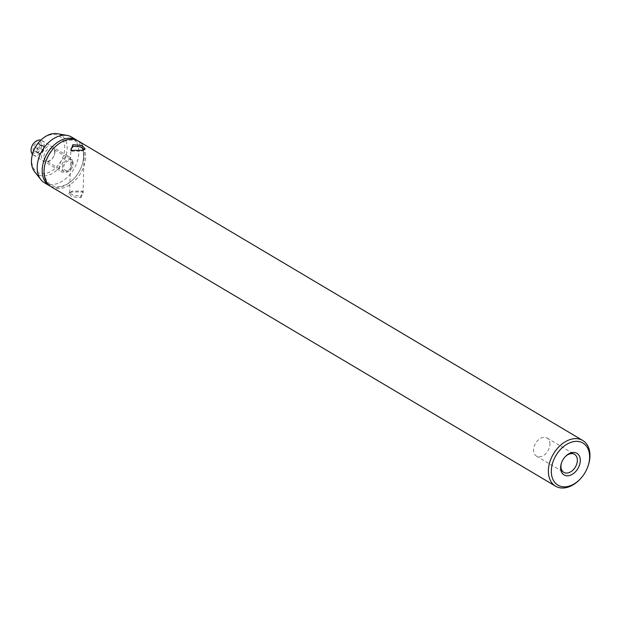 <?xml version="1.0" encoding="UTF-8"?>
<svg xmlns="http://www.w3.org/2000/svg" width="621" height="621" viewBox="0 0 621 621"><rect width="100%" height="100%" fill="white"/><g stroke="black" fill="none" stroke-linecap="round" stroke-linejoin="round"><path stroke-width="0.47" stroke-dasharray="3.1 2.33" d="M81.033 197.633L83.082 191.928L71.562 192.013L68.791 193.434L71.85 196.733L81.033 197.633L80.513 196.089L73.34 195.405L69.645 192.797L72.152 191.128L82.05 191.082L83.059 193.178L80.513 196.089M588.312 465.261A26.587 18.335 -59.3 0 1 580.03 479.218M51.248 186.805A26.587 18.335 120.7 0 0 73.185 182.248A26.587 18.335 120.7 0 0 85.605 156.872A26.587 18.335 120.7 0 0 78.386 141.083M71.431 150.779L71.873 151.221L81.762 151.182L84.277 149.49L83.059 193.178M565.087 456.839A10.479 7.227 120.7 0 0 564.869 457.064A10.479 7.227 120.7 0 0 561.609 462.567A10.479 7.227 120.7 0 0 561.516 462.862M549.942 444.263A10.479 7.227 120.7 0 0 547.093 438.038A10.479 7.227 120.7 0 0 538.446 439.839A10.479 7.227 120.7 0 0 533.548 449.845A10.479 7.227 120.7 0 0 536.389 456.07A10.479 7.227 120.7 0 0 545.044 454.269A10.479 7.227 120.7 0 0 549.942 444.263M45.807 161.576A25.119 17.318 120.7 0 0 44.262 170.084A25.119 17.318 120.7 0 0 54.035 186.253A25.119 17.318 120.7 0 0 74.178 178.413A25.119 17.318 120.7 0 0 82.003 165.233A25.119 17.318 120.7 0 0 83.548 156.725A25.119 17.318 120.7 0 0 73.775 140.548A25.119 17.318 120.7 0 0 53.631 148.396M50.355 186.222A26.587 18.335 120.7 0 0 73.86 178.747A26.587 18.335 120.7 0 0 82.143 164.798A26.587 18.335 120.7 0 0 83.781 155.786A26.587 18.335 120.7 0 0 77.454 140.579M39.597 141.472A21.13 14.57 -59.3 0 1 56.542 134.873A21.13 14.57 -59.3 0 1 64.763 148.481A21.13 14.57 -59.3 0 1 47.708 172.917A21.13 14.57 -59.3 0 1 31.71 159.729A21.13 14.57 -59.3 0 1 33.014 152.564M34.574 171.683A22.853 15.758 120.7 0 0 54.337 172.172A22.853 15.758 120.7 0 0 67.177 148.66A22.853 15.758 120.7 0 0 57.124 133.686M54.959 151.819A8.593 5.931 120.7 0 0 48.454 146.455A8.593 5.931 120.7 0 0 41.514 156.391A8.593 5.931 120.7 0 0 44.859 161.926A8.593 5.931 120.7 0 0 51.753 159.24A8.593 5.931 120.7 0 0 54.431 154.73A8.593 5.931 120.7 0 0 54.959 151.819M43.874 156.562A6.916 4.774 -59.3 0 1 47.103 149.964A6.916 4.774 -59.3 0 1 52.816 148.776A6.916 4.774 -59.3 0 1 54.695 152.882A6.916 4.774 -59.3 0 1 54.268 155.227A6.916 4.774 -59.3 0 1 52.11 158.86A6.916 4.774 -59.3 0 1 45.752 160.676A6.916 4.774 -59.3 0 1 43.874 156.562M62.411 167.569A6.916 4.774 -59.3 0 1 65.64 160.963A6.916 4.774 -59.3 0 1 71.353 159.783A6.916 4.774 -59.3 0 1 73.231 163.89A6.916 4.774 -59.3 0 1 70.002 170.496A6.916 4.774 -59.3 0 1 64.289 171.675A6.916 4.774 -59.3 0 1 62.411 167.569M44.409 182.753A26.587 18.335 120.7 0 0 66.354 178.188A26.587 18.335 120.7 0 0 78.774 152.82A26.587 18.335 120.7 0 0 71.555 137.031M31.741 146.649A6.583 4.541 120.7 0 0 31.337 148.885A6.583 4.541 120.7 0 0 36.321 152.991A6.583 4.541 120.7 0 0 41.638 145.376A6.583 4.541 120.7 0 0 39.076 141.138A6.583 4.541 120.7 0 0 33.798 143.195M32.463 154.319A8.383 5.783 120.7 0 0 33.324 155.009A8.383 5.783 120.7 0 0 40.249 153.566A8.383 5.783 120.7 0 0 44.169 145.562A8.383 5.783 120.7 0 0 41.886 140.587A8.383 5.783 120.7 0 0 40.87 140.152M72.424 162.337A8.383 5.783 120.7 0 0 70.142 157.354A8.383 5.783 120.7 0 0 63.226 158.79A8.383 5.783 120.7 0 0 59.306 166.801A8.383 5.783 120.7 0 0 61.58 171.776A8.383 5.783 120.7 0 0 69.288 169.58A8.383 5.783 120.7 0 0 71.904 165.178A8.383 5.783 120.7 0 0 72.424 162.337M71.92 164.332A5.24 3.617 120.7 0 0 67.953 161.064A5.24 3.617 120.7 0 0 63.722 167.127A5.24 3.617 120.7 0 0 65.764 170.496A5.24 3.617 120.7 0 0 69.963 168.865A5.24 3.617 120.7 0 0 71.594 166.11A5.24 3.617 120.7 0 0 71.92 164.332M40.28 153.767L43.625 150.492L43.742 146.183L40.52 145.143L37.182 148.411L37.066 152.727L38.673 153.247A4.192 2.895 -59.3 0 1 37.128 150.569A4.192 2.895 -59.3 0 1 38.851 146.781A4.192 2.895 -59.3 0 1 42.135 145.663A4.192 2.895 -59.3 0 1 43.68 148.341A4.192 2.895 -59.3 0 1 41.956 152.129A4.192 2.895 -59.3 0 1 38.673 153.247L40.28 153.767L36.367 151.439L39.705 148.171L39.829 143.855L36.608 142.822L33.27 146.09L33.146 150.398L36.367 151.439M40.52 145.143L36.608 142.822M37.182 148.411L33.27 146.09M43.742 146.183L39.829 143.855M43.625 150.492L39.705 148.171M37.066 152.727L33.146 150.398M82.352 150.298L81.762 151.182M70.841 150.383L71.873 151.229M83.082 191.928L82.05 191.082M561.609 462.567L561.4 463.188M564.869 457.064L565.32 456.59M547.093 438.038L574.51 454.316M82.003 165.233L82.143 164.798M71.353 159.783L52.816 148.776M64.289 171.675L45.752 160.676M54.268 155.227L54.431 154.73M536.389 456.07L563.806 472.348M69.645 192.797L70.864 149.133M68.791 193.434L69.894 192.277M85.131 148.869L84.021 150.034M41.886 140.587L70.142 157.354M71.594 166.11L71.904 165.178M69.963 168.865L69.288 169.58M33.324 155.009L61.58 171.776"/><path stroke-width="0.93" d="M580.48 478.744L580.03 479.218A26.587 18.335 -59.3 0 1 555.593 486.189A26.587 18.335 -59.3 0 1 548.366 470.4A26.587 18.335 -59.3 0 1 560.786 445.024A26.587 18.335 -59.3 0 1 582.731 440.468A26.587 18.335 -59.3 0 1 589.95 456.256A26.587 18.335 -59.3 0 1 588.312 465.261L588.11 465.89A24.491 16.883 120.7 0 0 589.616 457.592A24.491 16.883 120.7 0 0 571.072 442.307A24.491 16.883 120.7 0 0 551.316 470.617A24.491 16.883 120.7 0 0 560.841 486.383A24.491 16.883 120.7 0 0 580.48 478.744A24.491 16.883 120.7 0 0 588.11 465.89M582.731 440.468L78.386 141.083A26.587 18.335 120.7 0 0 53.949 148.062A26.587 18.335 120.7 0 0 45.667 162.011A26.587 18.335 120.7 0 0 44.029 171.016A26.587 18.335 120.7 0 0 51.248 186.805L555.593 486.189M82.352 150.298L70.841 150.383L72.89 144.677L82.081 145.578L85.131 148.869L82.352 150.298M84.277 149.49L80.551 146.89L73.41 146.222L70.864 149.133L71.431 150.779M580.301 460.759A12.583 8.678 -59.3 0 1 570.156 475.306A12.583 8.678 -59.3 0 1 560.631 467.45A12.583 8.678 -59.3 0 1 561.4 463.188A12.583 8.678 -59.3 0 1 565.32 456.59A12.583 8.678 -59.3 0 1 575.411 452.662A12.583 8.678 -59.3 0 1 580.301 460.759M561.516 462.862A10.479 7.227 120.7 0 0 560.965 466.123A10.479 7.227 120.7 0 0 563.806 472.348A10.479 7.227 120.7 0 0 572.461 470.547A10.479 7.227 120.7 0 0 577.359 460.541A10.479 7.227 120.7 0 0 574.51 454.316A10.479 7.227 120.7 0 0 565.087 456.839M77.454 140.579A26.587 18.335 120.7 0 0 76.562 140.004A26.587 18.335 120.7 0 0 54.617 144.561A26.587 18.335 120.7 0 0 42.197 169.937A26.587 18.335 120.7 0 0 49.424 185.726A26.587 18.335 120.7 0 0 50.355 186.222M76.562 140.004L71.555 137.031A26.587 18.335 120.7 0 0 67.084 135.401L57.124 133.686A22.853 15.758 120.7 0 0 39.961 141.083A22.853 15.758 120.7 0 0 32.843 153.076A22.853 15.758 120.7 0 0 31.438 160.816A22.853 15.758 120.7 0 0 34.574 171.683L40.839 179.601A26.587 18.335 120.7 0 0 44.409 182.753L49.424 185.726M67.084 135.401A26.587 18.335 120.7 0 0 37.19 166.964A26.587 18.335 120.7 0 0 40.839 179.601M32.843 153.076L33.014 152.564A21.13 14.57 -59.3 0 1 39.597 141.472L39.961 141.083M53.949 148.062L53.631 148.396A25.119 17.318 120.7 0 0 45.807 161.576L45.667 162.011M40.87 140.152A8.383 5.783 120.7 0 0 34.178 142.783L33.798 143.195A6.583 4.541 120.7 0 0 31.741 146.649L31.562 147.185A8.383 5.783 120.7 0 0 31.05 150.026A8.383 5.783 120.7 0 0 32.463 154.319M34.178 142.783A8.383 5.783 120.7 0 0 31.562 147.185"/></g></svg>

